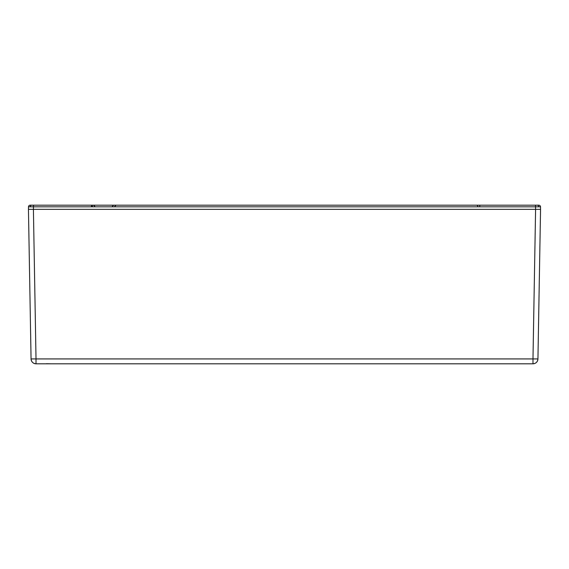 <?xml version="1.0" encoding="UTF-8"?>
<svg xmlns="http://www.w3.org/2000/svg" width="569" height="569" viewBox="0 0 569 569"><rect width="100%" height="100%" fill="white"/><g stroke="black" fill="none" stroke-linecap="round" stroke-linejoin="round"><path stroke-width="0.85" d="M32.084 209.328L540.55 209.328L535.585 209.328L535.557 206.824L540.507 206.824L540.522 207.82L540.507 206.824A1.65 1.65 0 0 0 538.857 205.196L535.55 205.196L537.89 205.196L539.056 206.81M533.096 363.797A4.957 4.957 180 0 0 537.94 358.911A4.957 4.957 0 0 1 532.982 363.804L36.018 363.804A4.957 4.957 0 0 1 31.06 358.911L28.45 209.328L28.478 207.82L28.45 209.328L33.073 209.328M536.916 209.328L540.55 209.328L537.94 358.911M537.236 209.328L535.593 209.328L532.982 358.932L36.018 358.932L36.018 363.804C33.045 363.513 31.387 361.884 31.06 358.918L36.018 358.932L33.407 209.328M31.06 358.911A4.957 4.957 180 0 0 35.904 363.797M51.324 363.804L46.438 363.705M532.982 358.932L537.94 358.932C537.613 361.884 535.962 363.513 532.982 363.804L532.982 358.932M28.478 207.82L28.493 206.824L33.443 206.824L33.415 209.328L535.585 209.328M540.522 207.82L540.55 209.328M28.493 206.824L28.478 207.792L28.493 206.824A1.65 1.65 0 0 1 30.143 205.196A1.65 1.65 0 0 0 28.493 206.824A1.65 1.65 0 0 1 30.143 205.196A1.65 1.65 0 0 0 28.493 206.824M30.143 205.196L535.55 205.196L535.55 206.824M538.857 205.196A1.65 1.65 0 0 1 540.507 206.824A1.65 1.65 0 0 0 538.857 205.196M92.512 205.196L90.862 206.824M476.488 205.196L477.291 205.409L476.488 205.196M477.306 205.416L478.138 206.81L477.306 205.416M535.557 206.824L33.443 206.824M31.11 205.196L29.944 206.81M33.45 205.196L33.45 206.824M479.788 206.824L479.788 205.196M31.06 358.918C31.387 361.884 33.045 363.513 36.018 363.804M521.382 363.804L522.385 363.804M537.94 358.918C537.613 361.884 535.962 363.513 532.982 363.804M92.747 206.789L91.801 205.359M114.397 206.789L116.048 205.196M111.972 206.789L113.629 205.196M95.165 206.789L93.515 205.196"/></g></svg>
